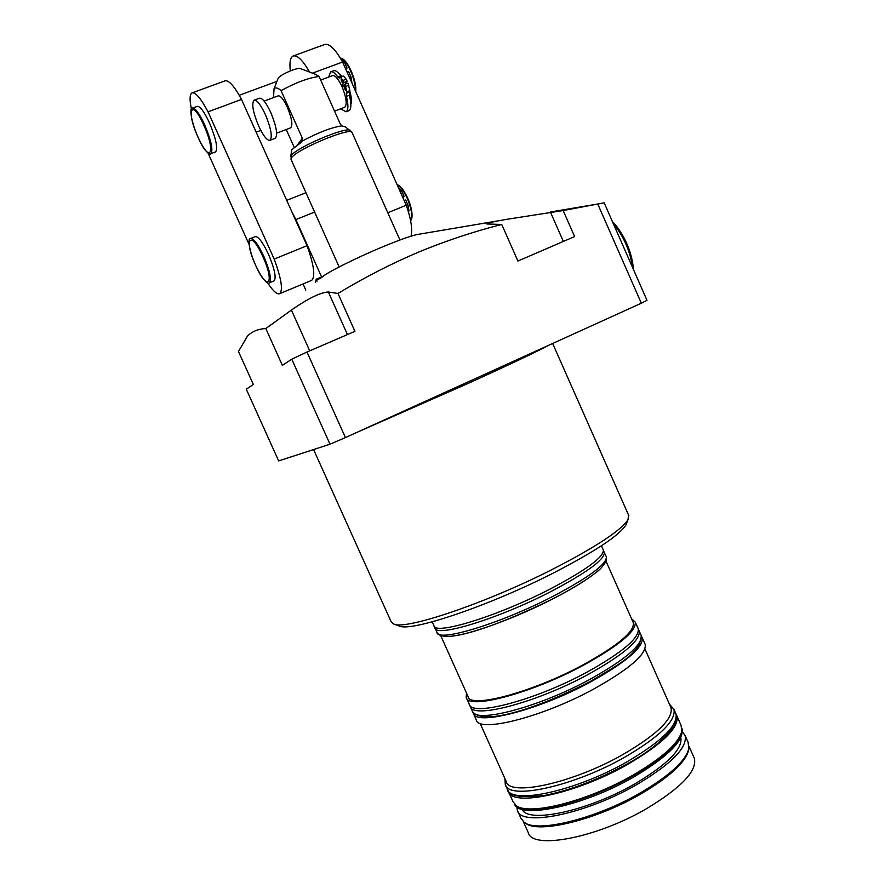 <?xml version="1.0" encoding="UTF-8"?>
<svg xmlns="http://www.w3.org/2000/svg" width="885" height="885" viewBox="0 0 885 885"><rect width="100%" height="100%" fill="white"/><g stroke="black" fill="none" stroke-linecap="round" stroke-linejoin="round"><path stroke-width="1.33" d="M626.713 522.924L625.894 524.949C619.445 535.303 595.583 551.167 554.309 572.551C489.449 605.86 410.164 632.443 399.069 625.949L393.77 624.036M313.589 449.558L391.093 621.657L393.593 623.969C404.755 630.629 486.805 603.006 554.032 568.546C596.789 546.432 621.458 530.115 628.051 519.595L628.538 515.048M508.742 792.152L512.946 801.511L515.866 805.306C527.593 816.247 587.054 801.633 632.797 775.238C662.19 758.058 678.518 743.455 681.76 731.441L681.085 725.401M508.112 790.559L508.278 791.124C511.087 807.485 576.434 793.856 627.908 764.253C662.843 743.643 679.182 727.57 676.936 716.031L676.173 714.505M516.442 805.704L516.519 805.759C528.223 816.667 587.408 802.131 632.93 775.857C662.19 758.755 678.43 744.208 681.671 732.238L681.87 730.844M681.992 728.455L681.992 728.455C684.37 740.269 668.208 756.498 633.505 777.141C583.691 805.981 519.794 819.543 514.583 804.166M522.139 809.344C527.77 823.824 588.06 811.047 634.855 783.867C667.522 764.397 682.844 748.931 680.808 737.482M517.802 811.302L520.811 818.005L523.975 822.099C536.199 833.316 595.284 819.145 640.486 792.816C669.447 775.714 685.565 761.011 688.829 748.699L688.099 742.227M516.84 806.81L517.316 810.229C520.435 827.232 585.737 814.311 636.824 784.586C671.494 763.877 687.59 747.515 685.123 735.512L682.435 731.829M524.573 822.508L525.281 823.006C537.449 834.146 595.981 820.141 640.751 794.044C669.436 777.096 685.399 762.505 688.641 750.27L688.873 748.467M523.312 821.568L528.201 832.464C531.686 850.153 596.678 838.073 647.112 808.337C681.339 787.584 697.103 770.957 694.404 758.467L693.906 757.361M473.575 713.841L476.207 719.726C477.8 733.422 542.24 717.381 594.278 688.751C629.633 668.872 646.603 654.115 645.209 644.479L644.833 643.649M473.033 712.37L473.198 713.011C474.67 726.463 539.02 710.201 591.114 681.649C626.514 661.847 643.55 647.212 642.222 637.764L641.481 636.381M480.09 723.311L506.143 781.311C508.753 796.987 572.518 783.358 622.874 754.562C657.09 734.506 673.153 718.941 671.073 707.878L670.642 706.905M432.234 621.823L433.927 625.573C433.904 635.729 497.116 616.502 549.917 589.144C585.826 570.239 603.647 557.24 603.371 550.127L603.116 549.541M322.074 277.204C325.724 273.067 356.356 257.712 383.78 246.395C401.447 239.127 412.996 235.1 418.417 234.315L500.755 220.398M345.427 437.588L641.337 303.212L597.762 204.026L563.159 210.553L507.337 219.237C494.438 221.394 487.613 222.965 486.85 223.96L501.74 224.458C473.641 231.582 445.929 240.797 418.605 252.092C391.292 263.686 364.421 277.481 337.97 293.455L354.929 331.344L306.984 352.031L345.427 437.588L330.005 444.215L291.762 359.177L306.984 352.031M597.762 204.026L604.189 202.842L646.979 300.314L641.337 303.212M440.752 635.718L468.032 696.462C469.238 709.029 531.929 692.612 582.95 664.934C617.653 645.729 634.457 631.702 633.361 622.852L633.029 622.1M453.74 635.872C473.873 633.295 517.968 616.933 553.402 598.592C573.845 588.005 588.691 578.768 597.961 570.88M466.517 698.132L469.183 704.062C470.499 717.171 534.728 700.61 586.899 672.191C622.343 652.466 639.468 638.008 638.251 628.792L637.897 628.007M466.55 693.154L466.163 697.347C467.368 710.212 531.52 693.42 583.735 665.089C619.223 645.442 636.403 631.093 635.264 622.067L631.558 618.792M314.617 212.068L295.889 219.58L291.541 211.117M295.889 219.58L321.598 276.994L316.177 279.251L317.084 281.142M291.762 359.177L282.381 365.361L265.821 328.556L291.408 310.071C308.345 298.334 320.658 292.315 328.368 292.006L337.97 293.455M265.821 328.556C258.309 328.91 252.203 331.399 247.501 336.012L238.474 351.489L253.364 384.499L246.273 389.179L278.664 460.919L330.005 444.215M501.74 224.458L517.913 261.042L574.619 236.583L563.159 210.553M303.068 283.963L305.79 290.048M315.536 282.37L316.177 279.251M345.747 87.958L346.068 90.569L344.851 89.153L344.53 86.553L345.747 87.958M342.307 80.203L342.628 82.836L341.411 81.431L341.09 78.809L342.307 80.203M265.423 114.652C260.699 104.618 256.904 99.806 254.05 100.215C251.44 103.6 252.955 112.163 258.597 125.891C263.299 135.881 267.093 140.682 269.98 140.295C272.591 137.042 271.075 128.502 265.423 114.652M275.102 138.337L275.29 138.27C277.956 135.007 276.474 126.455 270.832 112.616C266.108 102.594 262.303 97.804 259.416 98.224L254.238 100.149M344.53 107.339L344.696 107.273C347.23 104.718 346.489 98.158 342.451 87.615L341.676 85.889C338.059 78.544 334.995 75.114 332.506 75.623L320.669 80.037M290.557 127.871L290.711 127.816C292.957 125.161 291.84 118.313 287.371 107.295C283.598 99.308 280.523 95.503 278.133 95.879L264.128 101.089M297.349 145.063L302.338 138.237L301.575 142.109L291.829 149.665L290.7 156.656M273.941 88.965L278.178 78.245C279.76 74.782 297.637 67.083 300.48 68.632L315.115 74.163L319.087 76.497C308.699 77.758 296.021 82.471 281.065 90.624C277.978 87.847 275.633 87.228 274.051 88.754L273.509 97.593M345.537 126.942L341.776 125.869L340.139 123.734L319.087 76.497M294.196 147.341L286.231 129.52M302.338 138.237L281.065 90.624M341.776 125.869C331.322 127.495 318.135 132.562 302.227 141.069M342.451 87.615L344.951 84.219L347.949 83.09L349.896 90.646L349.387 95.303C351.5 103.954 351.356 109.076 348.955 110.669L348.734 110.747M330.846 71.785L333.59 70.767C335.415 70.103 337.793 71.807 340.747 75.878L341.654 76.84M340.692 77.216L343.546 76.132L346.223 79.207L347.185 81.354L345.117 84.152M328.711 77.039L330.625 71.862C332.439 71.198 334.818 72.913 337.771 76.984L339.342 78.112L340.548 77.249L344.176 82.482L341.676 85.889M344.951 84.219L346.909 91.774L346.411 96.421C348.535 105.083 348.402 110.205 346.013 111.787L340.559 108.844M347.185 81.354L344.176 82.482M344.32 85.071L341.754 86.044M215.431 151.954L215.597 151.888C218.075 148.381 216.028 138.724 209.48 122.904C204.158 111.576 200.076 106.078 197.244 106.388L192.631 108.092M273.919 280.965L274.096 280.888C276.474 277.779 274.627 268.974 268.564 254.471C262.801 242.291 258.354 236.35 255.234 236.649L250.709 238.463M293.422 55.899L324.64 44.504C329.32 43.221 335.304 49.062 342.584 62.016L406.259 205.22C411.027 218.916 412.62 229.226 411.06 236.14M191.425 109.154C189.478 99.739 189.667 94.33 191.99 92.914C195.519 92.062 200.873 98.357 208.052 111.82L274.184 259.095C281.364 278.675 283.189 290.214 279.671 293.687C277.027 294.65 273 291.021 267.602 282.802M249.094 244.437L207.975 152.961M290.313 70.9C289.351 62.481 290.28 57.514 293.079 56.02C297.216 54.826 302.725 60.18 309.617 72.083M342.584 62.016L312.471 73.156M406.259 205.22L387.796 212.754M192.266 92.814L224.967 80.878C228.795 79.915 234.304 86.099 241.516 99.43L208.052 111.82M241.516 99.43L307.029 245.698L274.184 259.095M307.029 245.698C314.009 265.201 315.547 276.762 311.642 280.39L311.332 280.523M398.416 187.576L401.768 191.149L404.146 196.503L402.874 197.62M404.191 200.585L405.684 199.977L408.062 205.32L408.992 210.929L408.416 211.792M404.146 196.503L402.653 197.112M341.588 59.361L344.641 62.658L347.031 68.056L345.947 69.572M347.075 72.116L348.59 71.552L350.98 76.94L351.987 83.157M347.031 68.056L345.515 68.621M504.904 778.557L505.28 784.442C507.968 800.56 573.237 786.699 624.766 757.195C659.734 736.652 676.14 720.7 673.961 709.339L673.54 708.387M669.403 704.128L673.961 709.339L675.941 713.797C681.594 720.844 663.529 744.473 627.166 763.899C598.216 779.707 570.681 790.216 544.563 795.438C520.192 798.181 507.769 796.002 507.282 788.889C510.048 805.173 575.372 791.467 626.857 761.908C661.803 741.32 678.164 725.28 675.941 713.797L675.498 712.79M469.924 705.433L470.189 706.307C471.55 719.494 535.801 703.011 587.95 674.558C623.394 654.811 640.486 640.309 639.247 631.038L638.915 630.275M470.543 707.115L472.192 710.777C473.63 724.14 537.947 707.801 590.063 679.282C625.474 659.502 642.521 644.911 641.227 635.519L640.873 634.711M548.811 345.227C537.859 351.179 511.939 363.469 471.063 382.099L356.035 432.765M319.175 447.744L314.352 449.315M550.404 212.013L563.369 241.439M434.668 626.735L434.933 627.819C434.955 638.063 498.2 618.914 550.968 591.523C586.877 572.595 604.676 559.552 604.367 552.384L604.123 551.82M603.47 550.846L606.369 556.886L606.402 560.471C603.714 565.648 599.82 569.995 594.731 573.502C584.974 581.003 571.201 589.344 553.413 598.548C501.828 624.014 443.23 645.729 436.947 632.31C437.057 642.72 500.346 623.737 553.092 596.28C588.967 577.308 606.723 564.176 606.369 556.886L606.103 556.278M320.901 278.133L316.498 279.97M291.408 310.071L309.728 350.847M328.368 292.006L347.44 334.574M346.345 83.699L345.991 82.969M342.097 76.674L339.486 74.218M339.74 74.373L342.462 76.541M346.334 82.504L346.831 83.511M291.043 159.355L291.242 155.616C295.867 147.707 346.721 126.101 350.36 130.46L350.471 130.537M352.13 132.661L352.042 132.451C350.869 126.71 296.575 149.377 291.608 157.74L291.132 159.577L339.154 266.938M340.747 75.878L337.771 76.984M346.223 79.207L343.225 80.336M348.9 85.237L345.902 86.365M349.896 90.646L346.909 91.774M349.21 92.228L346.223 93.356M349.387 95.303L346.411 96.421M350.814 103.279L349.42 91.741M349.752 90.989C351.456 96.852 351.81 100.99 350.825 103.401M210.862 153.68C210.165 155.185 205.309 152.983 198.052 137.275C189.102 116.787 190.297 106.178 192.465 108.147C195.264 107.848 199.324 113.368 204.645 124.708C211.216 140.538 213.296 150.196 210.862 153.68L215.597 151.888M203.804 125.194C191.381 97.14 185.806 110.78 198.052 137.23C209.922 164.422 216.405 152.828 203.804 125.194M355.438 90.912C355.56 85.447 353.978 78.853 350.681 71.121C346.92 63.056 343.48 58.72 340.36 58.111M342.263 58.852C345.106 60.268 348.07 64.317 351.168 71.01M274.096 280.888L269.427 282.813C268.974 284.251 264.128 283.255 255.555 265.157C247.158 245.809 248.552 237.158 250.532 238.541C253.619 238.253 258.044 244.205 263.818 256.396C269.892 270.91 271.761 279.715 269.427 282.813L269.261 282.879M262.956 256.849C250.654 229.06 243.342 238.762 255.555 265.135C267.292 292.017 275.489 284.328 262.956 256.849M410.518 220.221C412.764 216.504 411.702 209.28 407.321 198.539C403.859 191.06 400.474 186.481 397.177 184.81M397.951 185.208C401.126 186.713 404.401 191.116 407.786 198.384M397.088 184.6C400.617 185.927 404.202 190.518 407.83 198.395C411.602 207.544 412.808 214.203 411.425 218.418M408.992 210.929L408.25 211.227M408.062 205.32L406.525 205.951M401.768 191.149L400.274 191.757M351.201 71.099C354.708 79.407 356.19 86.166 355.626 91.354M350.98 76.94L349.464 77.504M344.641 62.658L343.126 63.222M632.454 267.226C630.452 252.546 624.887 239.016 615.783 226.648L613.349 223.706M625.894 524.949L628.051 519.595M681.55 726.441L676.936 716.031M681.671 732.238L681.76 731.441M688.574 743.311L685.123 735.512M688.641 750.27L688.829 748.699M694.404 758.467L689.072 746.464M645.209 644.479L642.222 637.764M671.073 707.878L644.933 648.926M472.546 711.562C483.586 726.696 541.244 706.706 590.372 681.417C618.914 664.303 640.795 653.263 641.227 635.519L638.406 629.445M603.371 550.127L601.446 545.791M628.87 515.789L552.66 343.48M550.293 212.024L598.205 203.937M633.361 622.852L606.092 561.356M638.251 628.792L635.264 622.067M436.947 632.31L435.199 628.416M286.707 200.342L305.956 192.709M507.282 788.889L505.733 785.449M339.154 73.82L342.561 76.508M346.367 82.46L346.876 83.489M345.438 126.876L352.042 132.451L399.92 240.001M276.651 133.159L290.711 127.816M334.53 111.145L344.696 107.273M269.98 140.295L275.29 138.27M343.546 76.132L340.603 77.238M348.955 110.669L346.013 111.787M349.774 90.934C351.622 99.054 351.987 103.412 350.858 103.999M340.338 58.078C343.756 58.388 347.385 62.713 351.223 71.032C354.741 79.329 356.246 86.188 355.737 91.586M239.238 95.27L276.928 81.354M311.642 280.39L279.671 293.687M407.83 198.395C414.003 212.754 411.979 220.94 410.529 220.265M256.185 132.186L260.809 130.427M633.45 269.494C632.178 254.316 626.657 240.034 616.9 226.648L612.398 221.538"/></g></svg>
